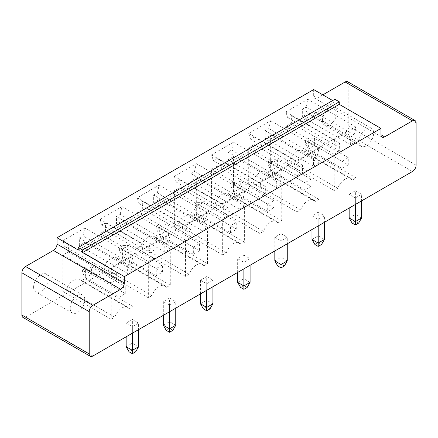 <?xml version="1.0" encoding="UTF-8"?>
<svg xmlns="http://www.w3.org/2000/svg" width="438" height="438" viewBox="0 0 438 438"><rect width="100%" height="100%" fill="white"/><g stroke="black" fill="none" stroke-linecap="round" stroke-linejoin="round"><path stroke-width="0.33" stroke-dasharray="2.19 1.64" d="M412.443 171.521L345.133 132.659L25.557 317.167A5.174 2.989 -60 0 1 22.973 317.424M324.427 239.444L318.207 235.852L318.207 212.2L311.987 215.792L318.207 219.383L324.427 215.792L324.427 222.34M318.207 212.2L324.427 215.792M361.596 217.987L355.377 214.396L355.377 190.744L349.157 194.33L355.377 197.921L361.596 194.33L361.596 200.878M355.377 190.744L361.596 194.33M287.262 260.9L281.043 257.314L281.043 233.657L274.823 237.248L281.043 240.84L287.262 237.248L287.262 243.796M281.043 233.657L287.262 237.248M250.093 282.362L243.873 278.771L243.873 255.113L237.659 258.705L243.873 262.296L250.093 258.705L250.093 265.253M243.873 255.113L250.093 258.705M138.594 346.737L132.375 343.146L132.375 319.488L126.155 323.08L132.375 326.671L138.594 323.08L138.594 329.628M132.375 319.488L138.594 323.08M212.928 303.819L206.709 300.227L206.709 276.575L200.489 280.161L206.709 283.753L212.928 280.161L212.928 286.709M206.709 276.575L212.928 280.161M175.758 325.275L169.544 321.684L169.544 298.032L163.325 301.623L169.544 305.215L175.758 301.623L175.758 308.171M169.544 298.032L175.758 301.623M345.133 132.659A5.174 2.989 120 0 0 348.79 126.325L348.79 84.085A5.174 2.989 -60 0 0 347.717 81.714M313.674 89.576L313.674 95.911A5.174 2.989 120 0 0 314.741 98.282A5.174 2.989 120 0 0 317.331 98.024L322.817 94.854M334.889 99.289L334.889 101.824L332.694 100.559M305.992 107.107L307.821 99.289L285.872 111.964L287.7 117.663L291.358 115.555L291.358 123.155L285.872 126.325L285.872 162.651L289.529 160.538A11.727 6.773 -60 0 1 302.707 150.667A11.727 6.773 -60 0 1 304.164 152.09L307.821 149.982L307.821 113.656L302.329 116.82L302.329 109.215L305.992 107.107L354.276 134.986L356.105 127.168L307.821 99.289M248.702 147.781L248.702 184.108L252.365 182A11.727 6.773 -60 0 1 265.543 172.123A11.727 6.773 -60 0 1 266.994 173.552L270.651 171.439L270.651 135.112L265.165 138.277L265.165 130.677L268.822 128.564L270.651 120.751L248.702 133.42L250.531 139.125L254.193 137.012L254.193 144.617L248.702 147.781L296.991 175.66L296.991 211.987L248.702 184.108M174.373 190.7L174.373 227.026L178.031 224.913A11.727 6.773 -60 0 1 191.209 215.042A11.727 6.773 -60 0 1 192.66 216.465L196.317 214.352L196.317 178.025L190.831 181.195L190.831 173.59L194.488 171.477L196.317 163.664L174.373 176.339L176.202 182.038L179.859 179.925L179.859 187.53L174.373 190.7L222.657 218.578L222.657 254.905L174.373 227.026M233.487 156.569L228.001 159.739L228.001 152.134L231.658 150.02L233.487 142.208L211.538 154.877L213.366 160.582L217.024 158.468L217.024 166.073L211.538 169.243L211.538 205.57L215.195 203.456A11.727 6.773 -60 0 1 228.373 193.585A11.727 6.773 -60 0 1 229.83 195.009L233.487 192.895L233.487 156.569L281.771 184.447L276.285 187.617L228.001 159.739M84.819 228.039L62.869 240.708L64.698 246.413L68.361 244.3L68.361 251.905L62.869 255.075L62.869 291.401L66.527 289.288A11.727 6.773 -60 0 1 79.711 279.417A11.727 6.773 -60 0 1 81.161 280.84L84.819 278.727L84.819 242.4L79.333 245.57L79.333 237.965L82.99 235.852L84.819 228.039L133.108 255.918L111.159 268.587L62.869 240.708M120.16 214.396L121.988 206.583L100.039 219.252L101.868 224.957L105.525 222.843L105.525 230.448L100.039 233.613L100.039 269.939L103.697 267.832A11.727 6.773 -60 0 1 116.875 257.955A11.727 6.773 -60 0 1 118.326 259.384L121.988 257.27L121.988 220.944L116.497 224.108L116.497 216.509L120.16 214.396L168.444 242.274L170.273 234.461L121.988 206.583M153.667 195.047L157.324 192.939L159.153 185.121L137.203 197.795L139.032 203.5L142.689 201.387L142.689 208.986L137.203 212.156L137.203 248.483L140.861 246.37A11.727 6.773 -60 0 1 154.039 236.498A11.727 6.773 -60 0 1 155.495 237.922L159.153 235.814L159.153 199.487L153.667 202.652L153.667 195.047L201.951 222.926L205.614 220.818L157.324 192.939M318.207 219.383L318.207 225.926M321.503 244.513L318.207 242.614L318.207 235.852L311.987 239.444M311.987 229.517L311.987 215.792M358.667 223.057L355.377 221.157L355.377 214.396L349.157 217.987M349.157 208.061L349.157 194.33M355.377 197.921L355.377 204.469M274.823 250.974L274.823 237.248M281.043 240.84L281.043 247.388M284.333 265.97L281.043 264.07L281.043 257.314L274.823 260.9M243.873 262.296L243.873 268.844M247.169 287.432L243.873 285.527L243.873 278.771L237.659 282.362M237.659 272.436L237.659 258.705M132.375 326.671L132.375 333.219M135.671 351.802L132.375 349.902L132.375 343.146L126.155 346.737M126.155 336.806L126.155 323.08M206.709 283.753L206.709 290.301M209.999 308.889L206.709 306.989L206.709 300.227L200.489 303.819M200.489 293.893L200.489 280.161M163.325 315.349L163.325 301.623M169.544 305.215L169.544 311.757M172.835 330.345L169.544 328.445L169.544 321.684L163.325 325.275M334.889 101.824L78.238 250.005M356.105 127.168L334.156 139.842L335.984 145.542L339.647 143.434L339.647 151.033L334.156 154.203L334.156 190.53L337.818 188.417A11.727 6.773 -60 0 1 350.997 178.545A11.727 6.773 -60 0 1 352.448 179.969L356.105 177.861L356.105 141.534L350.619 144.699L350.619 137.094L302.329 109.215M350.619 137.094L354.276 134.986M334.156 139.842L285.872 111.964M350.619 144.699L302.329 116.82M335.984 145.542L287.7 117.663M356.105 141.534L307.821 113.656M339.647 143.434L291.358 115.555M356.105 177.861L307.821 149.982M339.647 151.033L291.358 123.155M352.448 179.969L304.164 152.09M334.156 154.203L285.872 126.325M337.818 188.417L289.529 160.538M334.156 190.53L285.872 162.651M296.991 211.987L300.649 209.879A11.727 6.773 -60 0 1 313.827 200.002A11.727 6.773 -60 0 1 315.283 201.431L318.941 199.317L318.941 162.991L313.455 166.155L313.455 158.556L317.112 156.443L318.941 148.63L296.991 161.299L298.82 167.004L302.477 164.891L302.477 172.495L254.193 144.617M302.477 172.495L296.991 175.66M300.649 209.879L252.365 182M302.477 164.891L254.193 137.012M315.283 201.431L266.994 173.552M298.82 167.004L250.531 139.125M318.941 199.317L270.651 171.439M296.991 161.299L248.702 133.42M318.941 162.991L270.651 135.112M318.941 148.63L270.651 120.751M313.455 166.155L265.165 138.277M317.112 156.443L268.822 128.564M313.455 158.556L265.165 130.677M222.657 254.905L226.315 252.792A11.727 6.773 -60 0 1 239.493 242.92A11.727 6.773 -60 0 1 240.949 244.344L244.607 242.23L244.607 205.904L239.121 209.074L239.121 201.469L242.778 199.356L244.607 191.543L222.657 204.218L224.486 209.917L228.143 207.804L228.143 215.408L179.859 187.53M228.143 215.408L222.657 218.578M226.315 252.792L178.031 224.913M228.143 207.804L179.859 179.925M240.949 244.344L192.66 216.465M224.486 209.917L176.202 182.038M244.607 242.23L196.317 214.352M222.657 204.218L174.373 176.339M244.607 205.904L196.317 178.025M244.607 191.543L196.317 163.664M239.121 209.074L190.831 181.195M242.778 199.356L194.488 171.477M239.121 201.469L190.831 173.59M276.285 187.617L276.285 180.013L279.942 177.899L281.771 170.086L259.827 182.756L261.656 188.46L265.313 186.347L265.313 193.952L259.827 197.122L259.827 233.449L263.484 231.335A11.727 6.773 -60 0 1 276.663 221.458A11.727 6.773 -60 0 1 278.114 222.887L281.771 220.774L233.487 192.895M281.771 220.774L281.771 184.447M276.285 180.013L228.001 152.134M278.114 222.887L229.83 195.009M279.942 177.899L231.658 150.02M263.484 231.335L215.195 203.456M281.771 170.086L233.487 142.208M259.827 233.449L211.538 205.57M259.827 182.756L211.538 154.877M259.827 197.122L211.538 169.243M261.656 188.46L213.366 160.582M265.313 193.952L217.024 166.073M265.313 186.347L217.024 158.468M322.45 120.412A10.348 5.973 -60 0 1 326.967 109.998A10.348 5.973 -60 0 1 334.944 107.228A10.348 5.973 -60 0 1 334.944 119.174A10.348 5.973 -60 0 1 324.596 125.148A10.348 5.973 -60 0 1 322.45 120.412M33.606 287.175A10.348 5.973 -60 0 1 38.122 276.761A10.348 5.973 -60 0 1 46.094 273.991A10.348 5.973 -60 0 1 46.094 285.937A10.348 5.973 -60 0 1 35.746 291.911A10.348 5.973 -60 0 1 33.606 287.175M111.159 268.587L112.988 274.292L116.645 272.179L116.645 279.783L111.159 282.953L111.159 319.28L114.816 317.167A11.727 6.773 -60 0 1 127.995 307.29A11.727 6.773 -60 0 1 129.451 308.719L133.108 306.605L133.108 270.279L127.622 273.449L127.622 265.844L131.28 263.731L82.99 235.852M131.28 263.731L133.108 255.918M112.988 274.292L64.698 246.413M127.622 265.844L79.333 237.965M116.645 272.179L68.361 244.3M127.622 273.449L79.333 245.57M116.645 279.783L68.361 251.905M133.108 270.279L84.819 242.4M111.159 282.953L62.869 255.075M133.108 306.605L84.819 278.727M111.159 319.28L62.869 291.401M129.451 308.719L81.161 280.84M114.816 317.167L66.527 289.288M170.273 234.461L148.323 247.131L150.152 252.835L153.815 250.722L153.815 258.327L148.323 261.491L148.323 297.818L151.981 295.71A11.727 6.773 -60 0 1 165.164 285.833A11.727 6.773 -60 0 1 166.615 287.262L170.273 285.149L170.273 248.822L164.787 251.987L164.787 244.388L116.497 216.509M164.787 244.388L168.444 242.274M148.323 247.131L100.039 219.252M164.787 251.987L116.497 224.108M150.152 252.835L101.868 224.957M170.273 248.822L121.988 220.944M153.815 250.722L105.525 222.843M170.273 285.149L121.988 257.27M153.815 258.327L105.525 230.448M166.615 287.262L118.326 259.384M148.323 261.491L100.039 233.613M151.981 295.71L103.697 267.832M148.323 297.818L100.039 269.939M205.614 220.818L207.442 212.999L185.493 225.674L187.322 231.374L190.979 229.266L190.979 236.865L185.493 240.035L185.493 276.362L189.15 274.248A11.727 6.773 -60 0 1 202.329 264.377A11.727 6.773 -60 0 1 203.779 265.8L207.442 263.692L207.442 227.366L201.951 230.53L153.667 202.652M201.951 230.53L201.951 222.926M207.442 212.999L159.153 185.121M207.442 227.366L159.153 199.487M185.493 225.674L137.203 197.795M207.442 263.692L159.153 235.814M187.322 231.374L139.032 203.5M203.779 265.8L155.495 237.922M190.979 229.266L142.689 201.387M189.15 274.248L140.861 246.37M190.979 236.865L142.689 208.986M185.493 276.362L137.203 248.483M185.493 240.035L137.203 212.156M318.207 242.614L314.917 244.513M355.377 221.157L352.081 223.057M281.043 264.07L277.752 265.97M243.873 285.527L240.582 287.432M132.375 349.902L129.084 351.802M206.709 306.989L203.418 308.889M169.544 328.445L166.248 330.345M348.243 164.869L342.023 168.46L342.023 161.277L348.243 157.691L348.243 164.869L314.588 145.438L308.368 149.029L308.368 141.846L342.023 161.277M311.073 186.325L304.859 189.917L304.859 182.739L311.073 179.147L311.073 186.325L277.418 166.894L271.204 170.486L271.204 163.308L304.859 182.739M230.525 232.835L230.525 225.652L236.744 222.061L236.744 229.244L230.525 232.835L196.87 213.405L196.87 206.221L230.525 225.652M267.689 204.196L273.909 200.604L273.909 207.787L267.689 211.373L267.689 204.196L234.034 184.765L240.254 181.173L273.909 200.604M359.034 141.534A10.348 5.973 -60 0 1 363.551 131.121A10.348 5.973 -60 0 1 371.523 128.345A10.348 5.973 -60 0 1 371.523 140.297A10.348 5.973 -60 0 1 361.175 146.27A10.348 5.973 -60 0 1 359.034 141.534M70.189 308.297A10.348 5.973 -60 0 1 74.706 297.884A10.348 5.973 -60 0 1 82.678 295.113A10.348 5.973 -60 0 1 82.678 307.06A10.348 5.973 -60 0 1 72.33 313.033A10.348 5.973 -60 0 1 70.189 308.297M119.021 297.205L119.021 290.027L125.241 286.436L125.241 293.619L119.021 297.205L85.366 277.78L85.366 270.596L119.021 290.027M156.191 275.748L156.191 268.571L162.41 264.979L162.41 272.157L156.191 275.748L122.536 256.318L122.536 249.14L156.191 268.571M193.355 247.109L199.575 243.523L199.575 250.7L193.355 254.292L193.355 247.109L159.7 227.678L165.92 224.092L199.575 243.523M342.023 168.46L308.368 149.029L305.439 143.96L305.439 140.16L308.368 141.846L314.588 138.26L348.243 157.691M305.439 143.96L308.735 142.06L314.588 145.438L314.588 138.26L308.735 138.26L305.439 140.16M304.859 189.917L271.204 170.486L268.275 165.416L268.275 161.617L271.204 163.308L277.418 159.717L311.073 179.147M268.275 165.416L271.565 163.516L277.418 166.894L277.418 159.717L271.565 159.717L268.275 161.617M236.744 229.244L203.09 209.813L203.09 202.63L236.744 222.061M203.09 202.63L196.87 206.221L193.941 204.535L193.941 208.335L196.87 213.405L203.09 209.813L197.231 206.435L197.231 202.63L203.09 202.63M273.909 207.787L240.254 188.356L240.254 181.173L234.401 181.173L231.111 183.073L234.034 184.765L234.034 191.948L240.254 188.356L234.401 184.978L234.401 181.173M267.689 211.373L234.034 191.948L231.111 186.878L231.111 183.073M125.241 293.619L91.586 274.188L91.586 267.005L125.241 286.436M91.586 267.005L85.366 270.596L82.443 268.905L82.443 272.71L85.366 277.78L91.586 274.188L85.733 270.81L85.733 267.005L91.586 267.005M162.41 272.157L128.756 252.726L128.756 245.548L162.41 264.979M128.756 245.548L122.536 249.14L119.607 247.448L119.607 251.248L122.536 256.318L128.756 252.726L122.903 249.348L122.903 245.548L128.756 245.548M199.575 250.7L165.92 231.269L165.92 224.092L160.067 224.092L156.777 225.992L159.7 227.678L159.7 234.861L165.92 231.269L160.067 227.891L160.067 224.092M193.355 254.292L159.7 234.861L156.777 229.791L156.777 225.992M308.735 142.06L308.735 138.26M271.565 163.516L271.565 159.717M197.231 202.63L193.941 204.535M197.231 206.435L193.941 208.335M234.401 184.978L231.111 186.878M85.733 267.005L82.443 268.905M85.733 270.81L82.443 272.71M122.903 245.548L119.607 247.448M122.903 249.348L119.607 251.248M160.067 227.891L156.777 229.791M92.867 356.028L25.557 317.167M416.1 165.186L348.79 126.325M416.1 122.947L348.79 84.085M313.674 95.911L317.331 98.024M382.051 137.143L314.741 98.282M302.707 150.667L350.997 178.545M265.543 172.123L313.827 200.002M191.209 215.042L239.493 242.92M228.373 193.585L276.663 221.458M79.711 279.417L127.995 307.29M116.875 257.955L165.164 285.833M154.039 236.498L202.329 264.377M371.523 128.345L334.944 107.228M361.175 146.27L324.596 125.148M82.678 295.113L46.094 273.991M72.33 313.033L35.746 291.911"/><path stroke-width="0.66" d="M412.443 171.521L92.867 356.028A5.174 2.989 -60 0 1 90.283 356.286A5.174 2.989 -60 0 1 89.21 353.915L89.21 311.675A5.174 2.989 -60 0 1 92.867 305.341L120.669 289.288A5.174 2.989 120 0 0 124.326 282.953L124.326 276.613L380.983 128.438L380.983 134.773A5.174 2.989 120 0 0 382.051 137.143A5.174 2.989 120 0 0 384.641 136.886L412.443 120.833A5.174 2.989 -60 0 1 415.027 120.576A5.174 2.989 -60 0 1 416.1 122.947L416.1 165.186A5.174 2.989 120 0 1 412.443 171.521M90.283 356.286L22.973 317.424A5.174 2.989 -60 0 1 21.9 315.053L21.9 272.814A5.174 2.989 -60 0 1 25.557 266.479L53.359 250.426A5.174 2.989 120 0 0 57.017 244.092L57.017 237.752L313.674 89.576L332.694 100.559M322.817 94.854L345.133 81.972A5.174 2.989 -60 0 1 347.717 81.714L415.027 120.576M380.983 128.438L339.28 104.359L339.28 101.824L334.889 99.289L78.238 247.47L78.238 250.005L57.017 237.752M124.326 276.613L82.623 252.54L82.623 250.005L78.238 247.47M339.28 104.359L82.623 252.54M324.427 222.34L324.427 239.444L318.207 243.035L311.987 239.444L311.987 229.517M318.207 225.926L318.207 246.413L314.917 244.513L311.987 239.444M355.377 204.469L355.377 221.579L349.157 217.987L349.157 208.061M361.596 200.878L361.596 217.987L355.377 221.579L355.377 224.957L352.081 223.057L349.157 217.987M281.043 247.388L281.043 264.492L274.823 260.9L274.823 250.974M287.262 243.796L287.262 260.9L281.043 264.492L281.043 267.87L277.752 265.97L274.823 260.9M250.093 265.253L250.093 282.362L243.873 285.954L237.659 282.362L237.659 272.436M243.873 268.844L243.873 289.332L240.582 287.432L237.659 282.362M138.594 329.628L138.594 346.737L132.375 350.323L126.155 346.737L126.155 336.806M132.375 333.219L132.375 353.707L129.084 351.802L126.155 346.737M212.928 286.709L212.928 303.819L206.709 307.41L200.489 303.819L200.489 293.893M206.709 290.301L206.709 310.788L203.418 308.889L200.489 303.819M169.544 311.757L169.544 328.867L163.325 325.275L163.325 315.349M175.758 308.171L175.758 325.275L169.544 328.867L169.544 332.245L166.248 330.345L163.325 325.275M339.28 101.824L82.623 250.005M318.207 246.413L321.503 244.513L324.427 239.444M355.377 224.957L358.667 223.057L361.596 217.987M281.043 267.87L284.333 265.97L287.262 260.9M243.873 289.332L247.169 287.432L250.093 282.362M132.375 353.707L135.671 351.802L138.594 346.737M206.709 310.788L209.999 308.889L212.928 303.819M169.544 332.245L172.835 330.345L175.758 325.275M89.21 353.915L21.9 315.053M89.21 311.675L21.9 272.814M412.443 120.833L345.133 81.972M92.867 305.341L25.557 266.479M384.641 136.886L380.983 134.773M120.669 289.288L53.359 250.426M124.326 282.953L57.017 244.092"/></g></svg>
